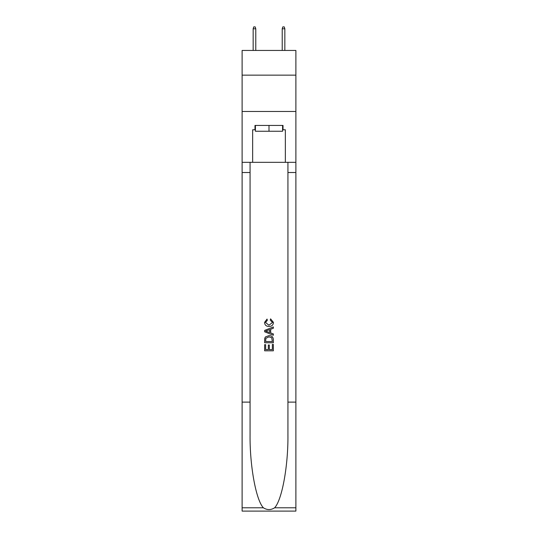 <?xml version="1.0" encoding="UTF-8"?>
<svg xmlns="http://www.w3.org/2000/svg" width="538" height="538" viewBox="0 0 538 538"><rect width="100%" height="100%" fill="white"/><g stroke="black" fill="none" stroke-linecap="round" stroke-linejoin="round"><path stroke-width="0.81" d="M295.887 75.145L295.887 50.444L242.113 50.444L242.113 75.145L295.887 75.145L295.887 111.474L242.113 111.474L242.113 75.145M282.584 125.428L282.584 131.238L255.416 131.238L255.416 125.428M269 125.428L269 131.238M272.349 344.448L272.349 349.592L269.33 349.592L272.349 349.592L272.349 344.448L273.358 344.448L273.358 350.823L264.635 350.823L264.635 344.676L264.635 350.823M268.327 345.006L268.327 349.592L265.644 349.592L268.327 349.592L268.327 345.006L269.33 345.006L269.33 349.592M265.389 336.983L264.763 338.254L265.389 336.983L268.946 335.618C271.737 335.604 273.21 336.949 273.358 339.653L273.358 342.773L264.635 342.773L264.635 339.794L264.635 342.773M270.567 318.852L270.278 320.083L270.567 318.852L273.465 322.41C273.23 325.087 271.717 326.438 268.933 326.452L268.933 326.452C266.249 326.398 264.783 325.06 264.528 322.437L267.056 319.074L267.325 320.305L265.53 322.497L268.926 325.221L272.463 322.524L270.278 320.083M274.622 507.785L295.887 507.785L295.887 511.1L242.113 511.1L242.113 402.115L250.069 402.115L250.069 434.516C249.686 465.484 255.967 500.084 263.378 507.785C267.124 510.172 270.87 510.172 274.622 507.785C282.033 500.084 288.314 465.484 287.931 434.516L287.931 162.335M264.635 330.399L264.635 331.785L273.358 335.248L264.635 331.785L264.635 330.399L273.358 326.936L264.635 330.399M287.931 402.115L295.887 402.115L295.887 111.474M242.113 402.115L242.113 111.474M250.069 162.335L250.069 402.115M295.887 507.785L295.887 402.115M242.113 162.335L252.652 162.335L252.652 129.786L255.416 129.786M282.584 129.786L283.022 129.786L283.022 125.428L254.978 125.428L254.978 129.786M283.022 129.786L285.348 129.786L285.348 162.335L295.887 162.335M252.652 162.335L285.348 162.335M273.358 326.936L273.358 328.241L270.675 329.236L270.675 332.948L273.358 333.943L273.358 335.248M267.251 331.69L269.666 332.578L269.666 329.606L265.644 331.092L267.251 331.69M269.666 329.606L269.666 332.578M264.635 339.794L264.763 338.254M271.73 337.689L272.349 341.543L271.73 337.689L268.933 336.849L265.826 338.335L265.644 341.543L272.349 341.543L265.644 341.543M264.635 344.676L265.644 344.676L265.644 349.592M255.779 50.444L255.779 28.79L253.163 28.79L253.163 50.444M253.163 28.79L253.741 26.9L255.194 26.9L255.779 28.79M282.221 28.79L282.806 26.9L284.259 26.9L284.837 28.79L282.221 28.79L282.221 50.444M284.837 28.79L284.837 50.444M287.931 172.51L295.887 172.51M250.069 172.51L242.113 172.51M242.113 507.785L263.378 507.785"/></g></svg>
